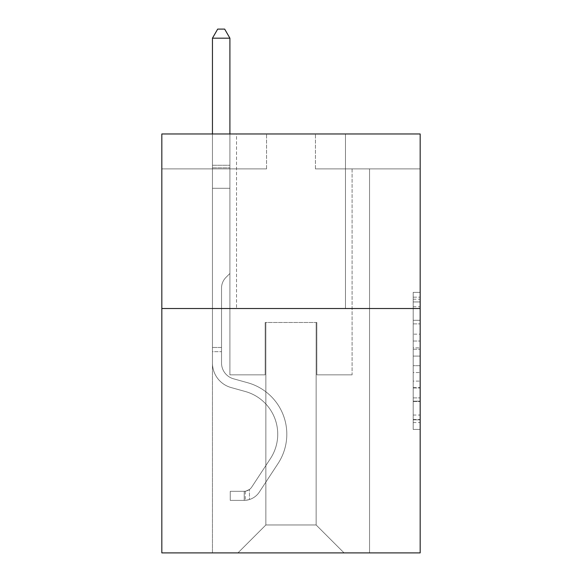 <?xml version="1.0" encoding="UTF-8"?>
<svg xmlns="http://www.w3.org/2000/svg" width="582" height="582" viewBox="0 0 582 582"><rect width="100%" height="100%" fill="white"/><g stroke="black" fill="none" stroke-linecap="round" stroke-linejoin="round"><path stroke-width="0.44" stroke-dasharray="2.91 2.18" d="M413.191 334.163L413.191 356.097L420.168 356.097L420.168 422.576L420.168 299.213L420.168 356.097L413.191 356.097L413.191 297.155L413.191 429.429L413.191 292.36L413.191 419.833L420.168 419.833L413.191 419.833L420.168 419.833L413.191 419.833L413.191 397.899L413.191 429.429L420.168 429.429L420.168 292.36L420.168 419.491L420.168 365.685L413.191 365.685L420.168 365.685L420.168 397.899L420.168 301.949L413.191 301.949L420.168 301.949L420.168 429.429L420.168 299.213L420.168 429.429L413.191 429.429L413.191 292.36L420.168 292.36L420.168 299.213L420.168 292.36L420.168 299.213L420.168 292.36L420.168 297.155L420.168 292.36L413.191 292.36L413.191 301.949L420.168 301.949L413.191 301.949L413.191 334.163L420.168 334.163M345.461 133.969L345.461 308.525L236.539 308.525L345.461 308.525L236.539 308.525L345.461 308.525L345.461 133.969L236.539 133.969L236.539 308.525L236.539 133.969L345.461 133.969M420.168 347.869L420.168 341.016L420.168 347.869L413.191 347.869L413.191 320.282L413.191 401.5L413.191 381.108L420.168 381.108L413.191 381.108L413.191 429.429L420.168 429.429L413.191 429.429L420.168 429.429L413.191 429.429L413.191 292.36L420.168 292.36L413.191 292.36L420.168 292.36L413.191 292.36L413.191 347.869L420.168 347.869M420.168 308.525L420.168 552.9L161.832 552.9L161.832 308.525L420.168 308.525L420.168 133.969L315.437 133.969L420.168 133.969L420.168 168.882L420.168 133.969L161.832 133.969L266.563 133.969L161.832 133.969L161.832 308.525L420.168 308.525L161.832 308.525M212.452 552.9L369.548 552.9L369.548 168.882L352.095 168.882L369.548 168.882L352.095 168.882L369.548 168.882L352.095 168.882L369.548 168.882L352.095 168.882L369.548 168.882L352.095 168.882L369.548 168.882L352.095 168.882L369.548 168.882L352.095 168.882L369.548 168.882L352.095 168.882L369.548 168.882L369.548 552.9L369.548 168.882L369.548 552.9L369.548 168.882L369.548 552.9L369.548 168.882L369.548 552.9L369.548 168.882L369.548 552.9L369.548 168.882L369.548 552.9L369.548 168.882L369.548 552.9L369.548 168.882L369.548 552.9L212.452 552.9L237.936 552.9L212.452 552.9L237.936 552.9L212.452 552.9L237.936 552.9L212.452 552.9L237.936 552.9L212.452 552.9L237.936 552.9L212.452 552.9L237.936 552.9L212.452 552.9L237.936 552.9L212.452 552.9L212.452 168.882L229.905 168.882L212.452 168.882L229.905 168.882L212.452 168.882L229.905 168.882L212.452 168.882L229.905 168.882L212.452 168.882L229.905 168.882L212.452 168.882L229.905 168.882L212.452 168.882L229.905 168.882L212.452 168.882L229.905 168.882L212.452 168.882L212.452 552.9M420.168 168.882L315.437 168.882L420.168 168.882M161.832 168.882L266.563 168.882L161.832 168.882L161.832 133.969L161.832 168.882M265.865 524.971L265.865 322.486L265.865 524.971L265.865 322.486L316.135 322.486L316.135 524.971L265.865 524.971L237.936 552.9L265.865 524.971L265.865 322.486L265.865 524.971L265.865 322.486L265.166 322.486L265.166 374.859L229.905 374.859L229.905 168.882L229.905 374.859L229.905 168.882L229.905 374.859L229.905 168.882L229.905 374.859L229.905 168.882L229.905 374.859L229.905 168.882L229.905 374.859L229.905 168.882L229.905 374.859L229.905 168.882L229.905 374.859L229.905 168.882L229.905 374.859L265.166 374.859L229.905 374.859L265.166 374.859L229.905 374.859L265.166 374.859L229.905 374.859L265.166 374.859L229.905 374.859L265.166 374.859L229.905 374.859L265.166 374.859L229.905 374.859L265.166 374.859L229.905 374.859L265.166 374.859L265.166 322.486L265.166 374.859L265.166 322.486L265.166 374.859L265.166 322.486L265.166 374.859L265.166 322.486L265.166 374.859L265.166 322.486L265.166 374.859L265.166 322.486L265.166 374.859L265.166 322.486L265.166 374.859L265.166 322.486L265.865 322.486L265.166 322.486L265.865 322.486L265.166 322.486L265.865 322.486L265.166 322.486L265.865 322.486L265.166 322.486L265.865 322.486L265.166 322.486L265.865 322.486L265.166 322.486L265.865 322.486L265.166 322.486L265.865 322.486L265.865 524.971L237.936 552.9L265.865 524.971L265.865 322.486L265.865 524.971L237.936 552.9L265.865 524.971L265.865 322.486L265.865 524.971L237.936 552.9L265.865 524.971L265.865 322.486L265.865 524.971L237.936 552.9L265.865 524.971L265.865 322.486L265.865 524.971L237.936 552.9L265.865 524.971L265.865 322.486L265.865 524.971L237.936 552.9L265.865 524.971L237.936 552.9L265.865 524.971L316.135 524.971L316.135 322.486L316.135 524.971L344.064 552.9L316.135 524.971L316.135 322.486L316.135 524.971L344.064 552.9L316.135 524.971L316.135 322.486L316.135 524.971L344.064 552.9L316.135 524.971L316.135 322.486L316.135 524.971L344.064 552.9L316.135 524.971L316.135 322.486L316.135 524.971L344.064 552.9L316.135 524.971L316.135 322.486L316.135 524.971L344.064 552.9L316.135 524.971L316.135 322.486L316.135 524.971L344.064 552.9L316.135 524.971L316.135 322.486L316.135 524.971L344.064 552.9L316.135 524.971L316.135 322.486L265.865 322.486L265.865 524.971L237.936 552.9L265.865 524.971M316.834 322.486L316.135 322.486L316.834 322.486L316.135 322.486L316.834 322.486L316.135 322.486L316.834 322.486L316.135 322.486L316.834 322.486L316.135 322.486L316.834 322.486L316.135 322.486L316.834 322.486L316.135 322.486L316.834 322.486L316.135 322.486L316.834 322.486L316.834 374.859L316.834 322.486M344.064 552.9L316.135 524.971L344.064 552.9M315.437 168.882L315.437 133.969L315.437 168.882M266.563 168.882L266.563 133.969L266.563 168.882M352.095 168.882L352.095 374.859L316.834 374.859L352.095 374.859L316.834 374.859L352.095 374.859L316.834 374.859L352.095 374.859L316.834 374.859L352.095 374.859L316.834 374.859L352.095 374.859L316.834 374.859L352.095 374.859L316.834 374.859L352.095 374.859L316.834 374.859L352.095 374.859L352.095 168.882M413.191 356.097L420.168 356.097L413.191 356.097M413.191 297.155L413.191 292.36L413.191 297.155L420.168 297.155L413.191 297.155M413.191 401.158L413.191 372.545L413.191 401.158L420.168 401.158L413.191 401.158M413.191 372.545L413.191 365.685L420.168 365.685L413.191 365.685L413.191 372.545L420.168 372.545L413.191 372.545M413.191 320.282L413.191 301.949L413.191 320.282L420.168 320.282L413.191 320.282M413.191 292.36L420.168 292.36L413.191 292.36L413.191 299.213L413.191 292.36L420.168 292.36M413.191 429.429L420.168 429.429L413.191 429.429L413.191 422.576L413.191 429.429M212.452 351.673L212.452 38.179L212.452 188.292L212.452 38.179L229.905 38.179L229.905 165.252L229.905 38.179L212.452 38.179L217.69 29.1L224.667 29.1L217.69 29.1L212.452 38.179L212.452 188.292L212.452 38.179L229.905 38.179L224.667 29.1L229.905 38.179L229.905 188.292L212.452 188.292L212.452 38.179L217.69 29.1L224.667 29.1L217.69 29.1L212.452 38.179L212.452 188.292L229.905 188.292L229.905 273.475L225.969 277.41A15.168 15.168 0 0 0 221.531 288.141A15.168 15.168 0 0 1 225.969 277.41L229.905 273.475L229.905 38.179L212.452 38.179L229.905 38.179L224.667 29.1L229.905 38.179L229.905 188.292L212.452 188.292L212.452 362.993A25.484 25.484 0 0 0 231.09 387.547A25.484 25.484 0 0 1 212.452 362.993L212.452 188.292L229.905 188.292L229.905 273.475L225.969 277.41A15.168 15.168 0 0 0 221.531 288.141A15.168 15.168 0 0 1 225.969 277.41L229.905 273.475L229.905 38.179L212.452 38.179L217.69 29.1L224.667 29.1L217.69 29.1L212.452 38.179L212.452 165.252L212.452 38.179L229.905 38.179L224.667 29.1L229.905 38.179L229.905 188.292L212.452 188.292L212.452 362.993A25.484 25.484 0 0 0 231.09 387.547A25.484 25.484 0 0 1 212.452 362.993L212.452 188.292L229.905 188.292L229.905 273.475L225.969 277.41A15.168 15.168 0 0 0 221.531 288.141A15.168 15.168 0 0 1 225.969 277.41L229.905 273.475L229.905 38.179L212.452 38.179L217.69 29.1L224.667 29.1L217.69 29.1L212.452 38.179L212.452 167.856L212.452 38.179L229.905 38.179L224.667 29.1L229.905 38.179L229.905 188.292L212.452 188.292L212.452 362.993A25.484 25.484 0 0 0 231.09 387.547A25.484 25.484 0 0 1 212.452 362.993L212.452 188.292L229.905 188.292L229.905 273.475L225.969 277.41A15.168 15.168 0 0 0 221.531 288.141A15.168 15.168 0 0 1 225.969 277.41L229.905 273.475L229.905 38.179L212.452 38.179L217.69 29.1L224.667 29.1L217.69 29.1L212.452 38.179L212.452 362.993A25.484 25.484 0 0 0 231.09 387.547L245.298 391.504L231.09 387.547A25.484 25.484 0 0 1 212.452 362.993L212.452 188.292L229.905 188.292L229.905 273.475L225.969 277.41A15.168 15.168 0 0 0 221.531 288.141A15.168 15.168 0 0 1 225.969 277.41L229.905 273.475L229.905 188.292L212.452 188.292L212.452 362.993A25.484 25.484 0 0 0 231.09 387.547A25.484 25.484 0 0 1 212.452 362.993L212.452 188.292L229.905 188.292L229.905 167.856L229.905 273.475L225.969 277.41A15.168 15.168 0 0 0 221.531 288.141A15.168 15.168 0 0 1 225.969 277.41L229.905 273.475L229.905 188.292L212.452 188.292L212.452 362.993A25.484 25.484 0 0 0 231.09 387.547A25.484 25.484 0 0 1 212.452 362.993L212.452 188.292L229.905 188.292L229.905 165.252L229.905 273.475L225.969 277.41A15.168 15.168 0 0 0 221.531 288.141A15.168 15.168 0 0 1 225.969 277.41L229.905 273.475L229.905 188.292L212.452 188.292L212.452 362.993A25.484 25.484 0 0 0 231.09 387.547L245.298 391.504L231.09 387.547A25.484 25.484 0 0 1 212.452 362.993L212.452 188.292L229.905 188.292L229.905 38.179L224.667 29.1L229.905 38.179L229.905 273.475L225.969 277.41A15.168 15.168 0 0 0 221.531 288.141A15.168 15.168 0 0 1 225.969 277.41L229.905 273.475L229.905 188.292L212.452 188.292L212.452 362.993L212.452 351.673L221.531 351.673L221.531 347.483L212.452 347.483L221.531 347.483L221.531 362.993L221.531 288.141L221.531 362.993A16.405 16.405 0 0 0 233.528 378.802A16.405 16.405 0 0 1 221.531 362.993L221.531 288.141L221.531 362.993L221.531 347.483L212.452 347.483L221.531 347.483L221.531 362.993A16.405 16.405 0 0 0 233.528 378.802A16.405 16.405 0 0 1 221.531 362.993L221.531 288.141L221.531 362.993A16.405 16.405 0 0 0 233.528 378.802A16.405 16.405 0 0 1 221.531 362.993L221.531 288.141L221.531 362.993L221.531 347.483L212.452 347.483L221.531 347.483L221.531 362.993A16.405 16.405 0 0 0 233.528 378.802L247.736 382.76L233.528 378.802A16.405 16.405 0 0 1 221.531 362.993L221.531 288.141L221.531 362.993A16.405 16.405 0 0 0 233.528 378.802A16.405 16.405 0 0 1 221.531 362.993L221.531 288.141L221.531 362.993L221.531 347.483L212.452 347.483L221.531 347.483L221.531 362.993A16.405 16.405 0 0 0 233.528 378.802A16.405 16.405 0 0 1 221.531 362.993L221.531 288.141L221.531 362.993A16.405 16.405 0 0 0 233.528 378.802L247.736 382.76L233.528 378.802A16.405 16.405 0 0 1 221.531 362.993L221.531 288.141L221.531 362.993L221.531 351.673L212.452 351.673M244.222 500.389A18.5 18.5 0 0 0 259.339 492.045L278.058 463.512A53.413 53.413 0 0 0 247.736 382.76L233.528 378.802A16.405 16.405 0 0 1 221.531 362.993A16.405 16.405 0 0 0 233.528 378.802A16.405 16.405 0 0 1 221.531 362.993A16.405 16.405 0 0 0 233.528 378.802L247.736 382.76A53.413 53.413 0 0 1 278.058 463.512A53.413 53.413 0 0 0 247.736 382.76L233.528 378.802A16.405 16.405 0 0 1 221.531 362.993A16.405 16.405 0 0 0 233.528 378.802L247.736 382.76L233.528 378.802A16.405 16.405 0 0 1 221.531 362.993A16.405 16.405 0 0 0 233.528 378.802A16.405 16.405 0 0 1 221.531 362.993A16.405 16.405 0 0 0 233.528 378.802L247.736 382.76L233.528 378.802A16.405 16.405 0 0 1 221.531 362.993A16.405 16.405 0 0 0 233.528 378.802L247.736 382.76A53.413 53.413 0 0 1 278.058 463.512A53.413 53.413 0 0 0 247.736 382.76L233.528 378.802A16.405 16.405 0 0 1 221.531 362.993A16.405 16.405 0 0 0 233.528 378.802A16.405 16.405 0 0 1 221.531 362.993A16.405 16.405 0 0 0 233.528 378.802L247.736 382.76L233.528 378.802A16.405 16.405 0 0 1 221.531 362.993A16.405 16.405 0 0 0 233.528 378.802L247.736 382.76A53.413 53.413 0 0 1 278.058 463.512L259.339 492.045L278.058 463.512A53.413 53.413 0 0 0 247.736 382.76L233.528 378.802L247.736 382.76A53.413 53.413 0 0 1 278.058 463.512A53.413 53.413 0 0 0 247.736 382.76L233.528 378.802L247.736 382.76A53.413 53.413 0 0 1 278.058 463.512A53.413 53.413 0 0 0 247.736 382.76L233.528 378.802L247.736 382.76A53.413 53.413 0 0 1 278.058 463.512L259.339 492.045L278.058 463.512A53.413 53.413 0 0 0 247.736 382.76L233.528 378.802L247.736 382.76A53.413 53.413 0 0 1 278.058 463.512A53.413 53.413 0 0 0 247.736 382.76L233.528 378.802L247.736 382.76A53.413 53.413 0 0 1 278.058 463.512A53.413 53.413 0 0 0 247.736 382.76A53.413 53.413 0 0 1 278.058 463.512L259.339 492.045A18.5 18.5 0 0 1 249.46 499.531A18.5 18.5 0 0 0 259.339 492.045L278.058 463.512A53.413 53.413 0 0 0 247.736 382.76A53.413 53.413 0 0 1 278.058 463.512L259.339 492.045L278.058 463.512A53.413 53.413 0 0 0 247.736 382.76A53.413 53.413 0 0 1 278.058 463.512A53.413 53.413 0 0 0 247.736 382.76A53.413 53.413 0 0 1 278.058 463.512L259.339 492.045L278.058 463.512A53.413 53.413 0 0 0 247.736 382.76A53.413 53.413 0 0 1 278.058 463.512L259.339 492.045A18.5 18.5 0 0 1 249.46 499.531C244.076 500.673 244.076 500.673 249.46 499.531C244.076 500.673 244.076 500.673 249.46 499.531A18.5 18.5 0 0 0 259.339 492.045L278.058 463.512A53.413 53.413 0 0 0 247.736 382.76A53.413 53.413 0 0 1 278.058 463.512A53.413 53.413 0 0 0 247.736 382.76A53.413 53.413 0 0 1 278.058 463.512L259.339 492.045L278.058 463.512A53.413 53.413 0 0 0 247.736 382.76A53.413 53.413 0 0 1 278.058 463.512L259.339 492.045A18.5 18.5 0 0 1 249.46 499.531C244.076 500.673 244.076 500.673 249.46 499.531C244.076 500.673 244.076 500.673 249.46 499.531A18.5 18.5 0 0 0 259.339 492.045L278.058 463.512L259.339 492.045A18.5 18.5 0 0 1 249.46 499.531C244.076 500.673 244.076 500.673 249.46 499.531C244.076 500.673 244.076 500.673 249.46 499.531A18.5 18.5 0 0 0 259.339 492.045L278.058 463.512L259.339 492.045A18.5 18.5 0 0 1 249.46 499.531C244.076 500.673 244.076 500.673 249.46 499.531C244.076 500.673 244.076 500.673 249.46 499.531A18.5 18.5 0 0 0 259.339 492.045L278.058 463.512L259.339 492.045A18.5 18.5 0 0 1 249.46 499.531C244.076 500.673 244.076 500.673 249.46 499.531C244.076 500.673 244.076 500.673 249.46 499.531A18.5 18.5 0 0 0 259.339 492.045L278.058 463.512L259.339 492.045A18.5 18.5 0 0 1 249.46 499.531C244.076 500.673 244.076 500.673 249.46 499.531C244.076 500.673 244.076 500.673 249.46 499.531A18.5 18.5 0 0 0 259.339 492.045L278.058 463.512L259.339 492.045A18.5 18.5 0 0 1 249.46 499.531C244.076 500.673 244.076 500.673 249.46 499.531C244.076 500.673 244.076 500.673 249.46 499.531A18.5 18.5 0 0 0 259.339 492.045A18.5 18.5 0 0 1 244.222 500.389L244.222 491.31A9.428 9.428 0 0 0 251.751 487.061L270.47 458.536A44.334 44.334 0 0 0 245.298 391.504A44.334 44.334 0 0 1 270.47 458.536A44.334 44.334 0 0 0 245.298 391.504L231.09 387.547A25.484 25.484 0 0 1 212.452 362.993A25.484 25.484 0 0 0 231.09 387.547A25.484 25.484 0 0 1 212.452 362.993A25.484 25.484 0 0 0 231.09 387.547L245.298 391.504L231.09 387.547A25.484 25.484 0 0 1 212.452 362.993A25.484 25.484 0 0 0 231.09 387.547L245.298 391.504L231.09 387.547A25.484 25.484 0 0 1 212.452 362.993A25.484 25.484 0 0 0 231.09 387.547A25.484 25.484 0 0 1 212.452 362.993A25.484 25.484 0 0 0 231.09 387.547L245.298 391.504A44.334 44.334 0 0 1 270.47 458.536A44.334 44.334 0 0 0 245.298 391.504L231.09 387.547A25.484 25.484 0 0 1 212.452 362.993A25.484 25.484 0 0 0 231.09 387.547L245.298 391.504L231.09 387.547A25.484 25.484 0 0 1 212.452 362.993A25.484 25.484 0 0 0 231.09 387.547A25.484 25.484 0 0 1 212.452 362.993A25.484 25.484 0 0 0 231.09 387.547L245.298 391.504L231.09 387.547A25.484 25.484 0 0 1 212.452 362.993A25.484 25.484 0 0 0 231.09 387.547L245.298 391.504A44.334 44.334 0 0 1 270.47 458.536L251.751 487.061L270.47 458.536A44.334 44.334 0 0 0 245.298 391.504L231.09 387.547L245.298 391.504A44.334 44.334 0 0 1 270.47 458.536A44.334 44.334 0 0 0 245.298 391.504L231.09 387.547L245.298 391.504A44.334 44.334 0 0 1 270.47 458.536A44.334 44.334 0 0 0 245.298 391.504L231.09 387.547L245.298 391.504A44.334 44.334 0 0 1 270.47 458.536L251.751 487.061L270.47 458.536A44.334 44.334 0 0 0 245.298 391.504L231.09 387.547L245.298 391.504A44.334 44.334 0 0 1 270.47 458.536A44.334 44.334 0 0 0 245.298 391.504L231.09 387.547L245.298 391.504A44.334 44.334 0 0 1 270.47 458.536A44.334 44.334 0 0 0 245.298 391.504A44.334 44.334 0 0 1 270.47 458.536L251.751 487.061A9.428 9.428 0 0 1 249.46 489.484C244.171 491.914 244.171 491.914 249.46 489.484C244.171 491.914 244.171 491.914 249.46 489.484A9.428 9.428 0 0 0 251.751 487.061L270.47 458.536A44.334 44.334 0 0 0 245.298 391.504A44.334 44.334 0 0 1 270.47 458.536L251.751 487.061L270.47 458.536A44.334 44.334 0 0 0 245.298 391.504A44.334 44.334 0 0 1 270.47 458.536A44.334 44.334 0 0 0 245.298 391.504A44.334 44.334 0 0 1 270.47 458.536L251.751 487.061L270.47 458.536A44.334 44.334 0 0 0 245.298 391.504A44.334 44.334 0 0 1 270.47 458.536L251.751 487.061A9.428 9.428 0 0 1 249.46 489.484C244.171 491.914 244.171 491.914 249.46 489.484C244.171 491.914 244.171 491.914 249.46 489.484A9.428 9.428 0 0 0 251.751 487.061L270.47 458.536A44.334 44.334 0 0 0 245.298 391.504A44.334 44.334 0 0 1 270.47 458.536A44.334 44.334 0 0 0 245.298 391.504A44.334 44.334 0 0 1 270.47 458.536L251.751 487.061L270.47 458.536A44.334 44.334 0 0 0 245.298 391.504A44.334 44.334 0 0 1 270.47 458.536L251.751 487.061A9.428 9.428 0 0 1 249.46 489.484C244.171 491.914 244.171 491.914 249.46 489.484C244.171 491.914 244.171 491.914 249.46 489.484A9.428 9.428 0 0 0 251.751 487.061L270.47 458.536L251.751 487.061A9.428 9.428 0 0 1 249.46 489.484C244.171 491.914 244.171 491.914 249.46 489.484C244.171 491.914 244.171 491.914 249.46 489.484A9.428 9.428 0 0 0 251.751 487.061L270.47 458.536L251.751 487.061A9.428 9.428 0 0 1 249.46 489.484C244.171 491.914 244.171 491.914 249.46 489.484C244.171 491.914 244.171 491.914 249.46 489.484A9.428 9.428 0 0 0 251.751 487.061L270.47 458.536L251.751 487.061A9.428 9.428 0 0 1 249.46 489.484C244.171 491.914 244.171 491.914 249.46 489.484C244.171 491.914 244.171 491.914 249.46 489.484A9.428 9.428 0 0 0 251.751 487.061L270.47 458.536L251.751 487.061A9.428 9.428 0 0 1 249.46 489.484C244.171 491.914 244.171 491.914 249.46 489.484C244.171 491.914 244.171 491.914 249.46 489.484A9.428 9.428 0 0 0 251.751 487.061L270.47 458.536L251.751 487.061A9.428 9.428 0 0 1 249.46 489.484C244.171 491.914 244.171 491.914 249.46 489.484C244.171 491.914 244.171 491.914 249.46 489.484A9.428 9.428 0 0 0 251.751 487.061A9.428 9.428 0 0 1 244.222 491.31L244.222 500.389L230.254 500.396L244.222 500.389A18.5 18.5 0 0 0 259.339 492.045A18.5 18.5 0 0 1 244.222 500.389L244.222 491.31L230.254 491.317L244.222 491.31A9.428 9.428 0 0 0 251.751 487.061A9.428 9.428 0 0 1 244.222 491.31L244.222 500.389L230.254 500.396L230.254 491.317L230.254 500.396L244.222 500.389A18.5 18.5 0 0 0 259.339 492.045A18.5 18.5 0 0 1 244.222 500.389L244.222 491.31L230.254 491.317L244.222 491.31A9.428 9.428 0 0 0 251.751 487.061A9.428 9.428 0 0 1 244.222 491.31L244.222 500.389L230.254 500.396L230.254 491.317L230.254 500.396L244.222 500.389A18.5 18.5 0 0 0 259.339 492.045A18.5 18.5 0 0 1 244.222 500.389L244.222 491.31L230.254 491.317L244.222 491.31A9.428 9.428 0 0 0 251.751 487.061A9.428 9.428 0 0 1 244.222 491.31L244.222 500.389L230.254 500.396L230.254 491.317L230.254 500.396L244.222 500.389A18.5 18.5 0 0 0 259.339 492.045A18.5 18.5 0 0 1 244.222 500.389L244.222 491.31L230.254 491.317L244.222 491.31A9.428 9.428 0 0 0 251.751 487.061A9.428 9.428 0 0 1 244.222 491.31L244.222 500.389L230.254 500.396L230.254 491.317L230.254 500.396L244.222 500.389A18.5 18.5 0 0 0 259.339 492.045A18.5 18.5 0 0 1 244.222 500.389L244.222 491.31L230.254 491.317L244.222 491.31A9.428 9.428 0 0 0 251.751 487.061A9.428 9.428 0 0 1 244.222 491.31L244.222 500.389L230.254 500.396L230.254 491.317L230.254 500.396L244.222 500.389A18.5 18.5 0 0 0 259.339 492.045A18.5 18.5 0 0 1 244.222 500.389L244.222 491.31L230.254 491.317L244.222 491.31A9.428 9.428 0 0 0 251.751 487.061A9.428 9.428 0 0 1 244.222 491.31L244.222 500.389L230.254 500.396L230.254 491.317L230.254 500.396L244.222 500.389A18.5 18.5 0 0 0 259.339 492.045A18.5 18.5 0 0 1 244.222 500.389L244.222 491.31L230.254 491.317L244.222 491.31A9.428 9.428 0 0 0 251.751 487.061A9.428 9.428 0 0 1 244.222 491.31L244.222 500.389L230.254 500.396L230.254 491.317L230.254 500.396L244.222 500.389M212.452 133.969L212.452 38.179L229.905 38.179L212.452 38.179L217.69 29.1L224.667 29.1L217.69 29.1L212.452 38.179L212.452 165.252L212.452 38.179L229.905 38.179L224.667 29.1L229.905 38.179L229.905 165.252L229.905 38.179L212.452 38.179L217.69 29.1L224.667 29.1L217.69 29.1L212.452 38.179L229.905 38.179L224.667 29.1L229.905 38.179L229.905 133.969M230.254 491.317L243.873 491.317L230.254 491.317L230.254 500.396L230.254 491.317M212.452 165.252L212.452 167.856L212.452 165.252L229.905 165.252L212.452 165.252M249.46 499.531C244.076 500.673 244.076 500.673 249.46 499.531C244.076 500.673 244.076 500.673 249.46 499.531L249.46 489.484L249.46 499.531M229.905 38.179L224.667 29.1L217.69 29.1L212.452 38.179M413.191 397.899L420.168 397.899L413.191 397.899M413.191 387.619L420.168 387.619M413.191 323.883L420.168 323.883L413.191 323.883M413.191 299.213L420.168 299.213M413.191 422.576L420.168 422.576M413.191 415.031L420.168 415.031M413.191 306.75L420.168 306.75M413.191 349.244L420.168 349.244L413.191 349.244M413.191 387.961L420.168 387.961L413.191 387.961M413.191 401.5L420.168 401.5L413.191 401.5M413.191 341.016L420.168 341.016L413.191 341.016M212.452 167.856L229.905 167.856L212.452 167.856M413.191 419.491L420.168 419.491M413.191 419.833L420.168 419.833M413.191 301.949L420.168 301.949M245.269 491.215L245.269 500.338L245.269 491.215"/><path stroke-width="0.87" d="M420.168 308.525L420.168 552.9L161.832 552.9L161.832 133.969L420.168 133.969L420.168 308.525L161.832 308.525M229.905 133.969L229.905 38.179L212.452 38.179L212.452 133.969M212.452 38.179L217.69 29.1L224.667 29.1L229.905 38.179"/></g></svg>
